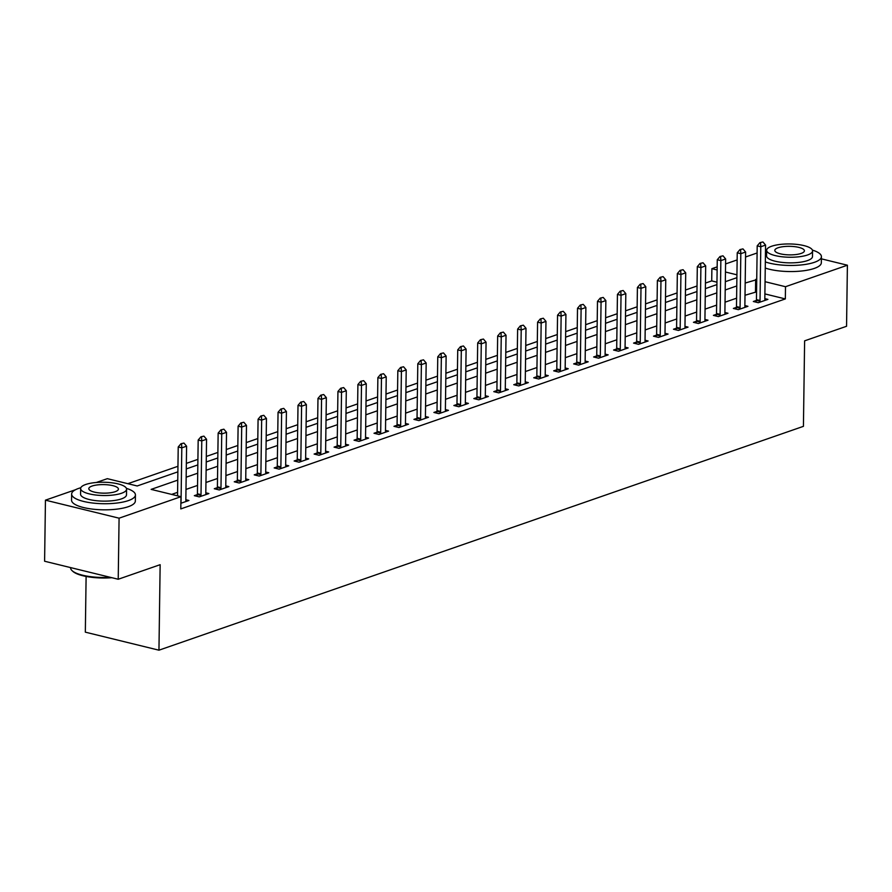 <?xml version="1.0" encoding="UTF-8"?>
<svg xmlns="http://www.w3.org/2000/svg" width="892" height="892" viewBox="0 0 892 892"><rect width="100%" height="100%" fill="white"/><g stroke="black" fill="none" stroke-linecap="round" stroke-linejoin="round"><path stroke-width="1.34" d="M86.111 576.444L85.331 632.16L158.954 650.19L803.424 426.343L804.617 340.844L846.553 326.282L847.4 265.214L785.506 286.711L765.068 281.705M158.954 650.19L160.147 564.692L118.223 579.254L44.6 561.235L45.447 500.167L75.575 489.697M96.336 482.483L107.341 478.67L137.19 485.973L177.876 471.846M716.956 282.184L711.716 280.902L705.438 283.076M697.042 285.998L685.48 290.012M677.073 292.933L665.51 296.947M657.103 299.868L645.54 303.882M637.144 306.803L625.582 310.817M617.175 313.739L605.612 317.753M597.216 320.674L585.654 324.688M577.247 327.598L565.684 331.623M557.288 334.533L545.726 338.559M537.318 341.469L525.756 345.494M517.349 348.404L505.786 352.418M497.39 355.339L485.828 359.353M477.421 362.275L465.858 366.289M457.462 369.21L445.9 373.224M437.493 376.145L425.93 380.159M417.523 383.081L405.972 387.095M397.564 390.016L386.002 394.03M377.595 396.951L366.032 400.965M357.636 403.886L346.074 407.9M337.667 410.822L326.104 414.836M317.708 417.757L306.146 421.771M297.738 424.692L286.176 428.706M277.769 431.628L266.206 435.642M257.81 438.552L246.248 442.577M237.841 445.487L226.278 449.512M217.882 452.422L206.32 456.448M197.912 459.358L186.35 463.372M177.954 466.293L127.868 483.687M711.716 280.902L711.883 268.682L717.168 266.853M725.575 263.932L737.138 259.918M745.545 256.996L757.107 252.982M177.753 480.13L151.127 489.385L180.976 496.688L180.797 508.908L785.339 298.92L764.89 293.914M756.561 291.874L745.01 295.252M736.602 298.173L725.04 302.187M716.644 305.109L705.081 309.123M696.674 312.044L685.112 316.058M676.705 318.979L665.142 322.993M656.746 325.915L645.184 329.928M636.777 332.85L625.214 336.864M616.818 339.785L605.255 343.799M596.848 346.72L585.286 350.734M576.879 353.656L565.327 357.67M556.92 360.591L545.358 364.605M536.951 367.526L525.388 371.54M516.992 374.462L505.43 378.476M497.022 381.397L485.46 385.411M477.064 388.321L465.501 392.346M457.094 395.256L445.532 399.281M437.125 402.192L425.562 406.206M417.166 409.127L405.604 413.141M397.196 416.062L385.634 420.076M377.238 422.998L365.675 427.012M357.268 429.933L345.706 433.947M337.31 436.868L325.747 440.882M317.34 443.803L305.778 447.817M297.37 450.739L285.808 454.753M277.412 457.674L265.849 461.688M257.442 464.609L245.88 468.623M237.484 471.545L225.921 475.559M217.514 478.48L205.952 482.494M197.545 485.415L185.993 489.429M177.586 492.339L171.643 494.402M180.875 503.278L188.914 500.49L185.848 499.732M197.333 494.614L194.322 495.662L199.295 496.877L208.884 493.555L205.807 492.797M217.302 487.679L214.292 488.727L219.265 489.942L228.843 486.619L225.776 485.861M237.261 480.743L234.25 481.792L239.223 483.007L248.812 479.684L245.735 478.926M257.231 473.819L254.22 474.856L259.193 476.072L268.782 472.749L265.704 472.002M277.189 466.884L274.178 467.921L279.163 469.147L288.74 465.814L285.674 465.067M297.159 459.949L294.148 460.986L299.121 462.212L308.71 458.878L305.633 458.131M317.117 453.013L314.118 454.05L319.091 455.277L328.669 451.943L325.602 451.196M337.087 446.078L334.076 447.126L339.049 448.341L348.638 445.008L345.561 444.261M357.056 439.143L354.046 440.191L359.019 441.406L368.597 438.072L365.53 437.325M377.015 432.207L374.004 433.256L378.988 434.471L388.566 431.137L385.489 430.39M396.985 425.272L393.974 426.32L398.947 427.536L408.536 424.202L405.459 423.455M416.943 418.337L413.944 419.385L418.917 420.6L428.495 417.266L425.428 416.519M436.913 411.402L433.902 412.45L438.875 413.665L448.464 410.342L445.387 409.584M456.882 404.466L453.872 405.514L458.845 406.73L468.423 403.407L465.356 402.649M476.841 397.531L473.83 398.579L478.803 399.794L488.392 396.472L485.315 395.713M496.811 390.596L493.8 391.644L498.773 392.859L508.351 389.536L505.285 388.778M516.769 383.66L513.759 384.708L518.743 385.924L528.32 382.601L525.243 381.843M536.739 376.725L533.728 377.773L538.701 378.988L548.29 375.666L545.213 374.908M556.697 369.79L553.698 370.838L558.671 372.053L568.249 368.731L565.182 367.972M576.667 362.866L573.656 363.903L578.629 365.129L588.218 361.795L585.141 361.048M596.637 355.93L593.626 356.967L598.599 358.194L608.177 354.86L605.111 354.113M616.595 348.995L613.584 350.032L618.557 351.258L628.146 347.925L625.069 347.178M636.565 342.06L633.554 343.097L638.527 344.323L648.116 340.989L645.039 340.242M656.523 335.124L653.513 336.173L658.497 337.388L668.075 334.054L665.008 333.307M676.493 328.189L673.482 329.237L678.455 330.453L688.044 327.119L684.967 326.372M696.451 321.254L693.452 322.302L698.425 323.517L708.003 320.183L704.936 319.436M716.421 314.318L713.41 315.367L718.383 316.582L727.972 313.248L724.895 312.501M736.391 307.383L733.38 308.431L738.353 309.647L747.931 306.313L744.865 305.566M756.349 300.448L753.339 301.496L758.312 302.711L767.901 299.389L764.823 298.63M118.223 579.254L119.082 518.185L45.447 500.167M821.387 258.847L847.4 265.214M785.339 298.92L785.506 286.711M180.976 496.688L119.082 518.185M756.728 279.664L745.177 283.043M736.77 285.964L725.207 289.978M716.811 292.899L705.249 296.913M696.842 299.835L685.279 303.849M676.883 306.77L665.321 310.784M656.913 313.705L645.351 317.719M636.944 320.641L625.392 324.655M616.985 327.576L605.423 331.59M597.016 334.5L585.453 338.525M577.057 341.435L565.495 345.46M557.087 348.371L545.525 352.385M537.129 355.306L525.566 359.32M517.159 362.241L505.597 366.255M497.19 369.177L485.638 373.19M477.231 376.112L465.669 380.126M457.262 383.047L445.699 387.061M437.303 389.982L425.74 393.996M417.333 396.918L405.771 400.932M397.375 403.853L385.812 407.867M377.405 410.788L365.843 414.802M357.436 417.724L345.873 421.738M337.477 424.659L325.915 428.673M317.507 431.594L305.945 435.608M297.549 438.518L285.986 442.543M277.579 445.454L266.017 449.479M257.621 452.389L246.058 456.414M237.651 459.324L226.089 463.338M217.681 466.26L206.119 470.274M197.723 473.195L186.16 477.209M736.926 274.814L725.464 272.015M717.135 269.975L711.883 268.682M186.272 468.924L197.834 464.91M206.242 461.989L217.804 457.975M226.2 455.054L237.763 451.04M246.17 448.118L257.732 444.105M266.139 441.183L277.691 437.169M286.098 434.248L297.66 430.234M306.067 427.313L317.63 423.299M326.026 420.377L337.589 416.363M345.996 413.442L357.558 409.428M365.954 406.518L377.517 402.493M385.924 399.583L397.486 395.557M405.893 392.647L417.456 388.633M425.852 385.712L437.415 381.698M445.822 378.777L457.384 374.763M465.78 371.841L477.343 367.827M485.75 364.906L497.312 360.892M505.708 357.971L517.271 353.957M525.678 351.035L537.24 347.021M545.648 344.1L557.21 340.086M565.606 337.165L577.169 333.151M585.576 330.23L597.138 326.216M605.534 323.294L617.097 319.28M625.504 316.359L637.066 312.345M645.473 309.424L657.025 305.41M665.432 302.488L676.995 298.474M685.402 295.564L696.964 291.539M705.36 288.629L716.923 284.604M725.33 281.694L736.892 277.68M755.491 291.617L755.658 279.408M183.942 443.068L180.953 443.748L183.942 443.068L186.595 446.19L185.837 499.933A2.553 1.516 103.8 0 0 185.904 500.646L186.082 501.471M180.886 502.742L180.965 502.363A2.553 1.516 103.8 0 0 181.054 501.594L181.801 447.851L178.222 446.97L180.953 443.748M177.541 495.852L178.222 446.97M186.595 446.19L181.801 447.851L181.555 443.893M203.911 436.132L200.923 436.812L203.911 436.132L206.554 439.254L205.807 492.997A2.553 1.516 103.8 0 0 205.874 493.711L206.041 494.536M200.733 496.387L200.934 495.428A2.553 1.516 103.8 0 0 201.012 494.659L201.77 440.916L198.18 440.046L200.923 436.812M196.987 496.309L197.344 494.547A2.553 1.516 103.8 0 0 197.433 493.778L198.18 440.046M206.554 439.254L201.77 440.916L201.514 436.957M223.881 429.197L220.881 429.877L223.881 429.197L226.523 432.319L225.776 486.062A2.553 1.516 103.8 0 0 225.832 486.776L226.01 487.601M220.692 489.452L220.893 488.493A2.553 1.516 103.8 0 0 220.982 487.723L221.729 433.98L218.15 433.111L220.881 429.877M216.946 489.385L217.314 487.612A2.553 1.516 103.8 0 0 217.403 486.842L218.15 433.111M226.523 432.319L221.729 433.98L221.484 430.022M243.839 422.262L240.851 422.942L243.839 422.262L246.482 425.384L245.735 479.127A2.553 1.516 103.8 0 0 245.802 479.84L245.98 480.665M240.662 482.516L240.862 481.557A2.553 1.516 103.8 0 0 240.94 480.788L241.699 427.045L238.108 426.175L240.851 422.942M236.915 482.449L237.283 480.677A2.553 1.516 103.8 0 0 237.361 479.907L238.108 426.175M246.482 425.384L241.699 427.045L241.442 423.087M263.809 415.326L260.81 416.007L263.809 415.326L266.452 418.448L265.704 472.191A2.553 1.516 103.8 0 0 265.771 472.905L265.939 473.73M260.631 475.581L260.821 474.622A2.553 1.516 103.8 0 0 260.91 473.853L261.657 420.11L258.078 419.24L260.81 416.007M256.874 475.514L257.242 473.741A2.553 1.516 103.8 0 0 257.331 472.972L258.078 419.24M266.452 418.448L261.657 420.11L261.412 416.151M111.868 577.704A31.131 8.998 -179.2 0 1 72.776 571.304L72.051 570.624A31.9 9.221 0.8 0 0 110.273 577.302M70.613 567.602L70.602 567.825A31.9 9.221 0.8 0 0 72.051 570.624M80.838 487.723A31.9 9.221 0.8 0 0 78.652 488.403A31.9 9.221 0.8 0 0 71.639 494.045A31.9 9.221 0.8 0 0 92.891 503.055A31.9 9.221 0.8 0 0 128.403 500.59A31.9 9.221 0.8 0 0 135.428 494.937A31.9 9.221 0.8 0 0 126.408 488.359M71.639 494.045L71.55 500.156A31.9 9.221 0.8 0 0 92.801 509.154A31.9 9.221 0.8 0 0 128.314 506.689A31.9 9.221 0.8 0 0 135.339 501.048L135.428 494.937M126.575 489.195L126.497 494.815A22.969 6.634 -179.2 0 1 121.435 498.884A22.969 6.634 -179.2 0 1 95.868 500.657A22.969 6.634 -179.2 0 1 80.57 494.179L80.648 488.56A22.969 6.634 0.8 0 0 95.946 495.038A22.969 6.634 0.8 0 0 121.524 493.265A22.969 6.634 0.8 0 0 126.575 489.195A22.969 6.634 0.8 0 0 111.277 482.717A22.969 6.634 0.8 0 0 85.699 484.49A22.969 6.634 0.8 0 0 80.648 488.56M115.146 491.704A14.796 4.282 0.8 0 0 118.413 489.084A14.796 4.282 0.8 0 0 108.545 484.913A14.796 4.282 0.8 0 0 92.066 486.051A14.796 4.282 0.8 0 0 88.81 488.671A14.796 4.282 0.8 0 0 98.666 492.852A14.796 4.282 0.8 0 0 115.146 491.704M765.336 261.925A31.9 9.221 0.8 0 0 814.396 262.315A31.9 9.221 0.8 0 0 821.421 256.673A31.9 9.221 0.8 0 0 812.4 250.095M765.258 268.035A31.9 9.221 0.8 0 0 814.318 268.414A31.9 9.221 0.8 0 0 821.331 262.772L821.421 256.673M812.567 250.931L812.489 256.539A22.969 6.634 -179.2 0 1 807.438 260.609A22.969 6.634 -179.2 0 1 781.86 262.382A22.969 6.634 -179.2 0 1 766.562 255.904L766.641 250.284A22.969 6.634 0.8 0 0 781.938 256.762A22.969 6.634 0.8 0 0 807.516 254.989A22.969 6.634 0.8 0 0 812.567 250.931A22.969 6.634 0.8 0 0 797.27 244.441A22.969 6.634 0.8 0 0 771.692 246.225A22.969 6.634 0.8 0 0 766.641 250.284M801.15 253.428A14.796 4.282 0.8 0 0 804.406 250.808A14.796 4.282 0.8 0 0 794.538 246.638A14.796 4.282 0.8 0 0 778.058 247.775A14.796 4.282 0.8 0 0 774.802 250.396A14.796 4.282 0.8 0 0 784.67 254.577A14.796 4.282 0.8 0 0 801.15 253.428M766.83 249.459A31.9 9.221 0.8 0 0 765.503 249.849M283.767 408.391L280.779 409.071L283.767 408.391L286.421 411.513L285.663 465.256A2.553 1.516 103.8 0 0 285.73 465.97L285.908 466.795M280.59 468.646L280.79 467.687A2.553 1.516 103.8 0 0 280.88 466.917L281.627 413.174L278.048 412.305L280.779 409.071M276.843 468.579L277.211 466.806A2.553 1.516 103.8 0 0 277.289 466.037L278.048 412.305M286.421 411.513L281.627 413.174L281.37 409.227M303.737 401.456L300.738 402.136L303.737 401.456L306.38 404.578L305.633 458.321A2.553 1.516 103.8 0 0 305.7 459.034L305.867 459.859M300.559 461.71L300.749 460.751A2.553 1.516 103.8 0 0 300.838 459.982L301.585 406.239L298.006 405.369L300.738 402.136M296.802 461.643L297.17 459.871A2.553 1.516 103.8 0 0 297.259 459.112L298.006 405.369M306.38 404.578L301.585 406.239L301.34 402.292M323.696 394.52L320.707 395.212L323.696 394.52L326.349 397.642L325.591 451.385A2.553 1.516 103.8 0 0 325.658 452.099L325.836 452.935M320.518 454.775L320.719 453.816A2.553 1.516 103.8 0 0 320.808 453.047L321.555 399.315L317.976 398.434L320.707 395.212M316.772 454.708L317.139 452.935A2.553 1.516 103.8 0 0 317.217 452.177L317.976 398.434M326.349 397.642L321.555 399.315L321.31 395.357M343.665 387.585L340.677 388.276L343.665 387.585L346.308 390.707L345.561 444.45A2.553 1.516 103.8 0 0 345.628 445.164L345.795 446M340.488 447.84L340.688 446.881A2.553 1.516 103.8 0 0 340.766 446.112L341.524 392.38L337.934 391.499L340.677 388.276M336.741 447.773L337.098 446A2.553 1.516 103.8 0 0 337.187 445.242L337.934 391.499M346.308 390.707L341.524 392.38L341.268 388.421M363.635 380.65L360.636 381.341L363.635 380.65L366.277 383.772L365.53 437.515A2.553 1.516 103.8 0 0 365.586 438.228L365.765 439.065M360.446 440.904L360.647 439.946A2.553 1.516 103.8 0 0 360.736 439.176L361.483 385.444L357.904 384.563L360.636 381.341M356.7 440.838L357.068 439.065A2.553 1.516 103.8 0 0 357.157 438.307L357.904 384.563M366.277 383.772L361.483 385.444L361.238 381.486M383.593 373.715L380.605 374.406L383.593 373.715L386.236 376.837L385.489 430.58A2.553 1.516 103.8 0 0 385.556 431.293L385.734 432.129M380.416 433.969L380.616 433.01A2.553 1.516 103.8 0 0 380.694 432.241L381.453 378.509L377.873 377.628L380.605 374.406M376.669 433.902L377.037 432.129A2.553 1.516 103.8 0 0 377.115 431.371L377.873 377.628M386.236 376.837L381.453 378.509L381.196 374.551M403.563 366.779L400.564 367.471L403.563 366.779L406.206 369.912L405.459 423.644A2.553 1.516 103.8 0 0 405.525 424.358L405.693 425.194M400.385 427.034L400.575 426.075A2.553 1.516 103.8 0 0 400.664 425.306L401.411 371.574L397.832 370.693L400.564 367.471M396.628 426.967L396.996 425.205A2.553 1.516 103.8 0 0 397.085 424.436L397.832 370.693M406.206 369.912L401.411 371.574L401.166 367.615M423.522 359.844L420.533 360.535L423.522 359.844L426.175 362.977L425.417 416.709A2.553 1.516 103.8 0 0 425.484 417.423L425.662 418.259M420.344 420.099L420.545 419.14A2.553 1.516 103.8 0 0 420.634 418.381L421.381 364.638L417.802 363.758L420.533 360.535M416.597 420.032L416.965 418.27A2.553 1.516 103.8 0 0 417.043 417.501L417.802 363.758M426.175 362.977L421.381 364.638L421.124 360.68M443.491 352.909L440.503 353.6L443.491 352.909L446.134 356.042L445.387 409.774A2.553 1.516 103.8 0 0 445.454 410.487L445.621 411.323M440.313 413.163L440.514 412.204A2.553 1.516 103.8 0 0 440.592 411.446L441.339 357.703L437.76 356.822L440.503 353.6M436.556 413.096L436.924 411.335A2.553 1.516 103.8 0 0 437.013 410.565L437.76 356.822M446.134 356.042L441.339 357.703L441.094 353.745M463.45 345.973L460.462 346.665L463.45 345.973L466.103 349.107L465.356 402.838A2.553 1.516 103.8 0 0 465.412 403.552L465.591 404.388M460.272 406.239L460.473 405.269A2.553 1.516 103.8 0 0 460.562 404.511L461.309 350.768L457.73 349.887L460.462 346.665M456.526 406.161L456.894 404.399A2.553 1.516 103.8 0 0 456.983 403.63L457.73 349.887M466.103 349.107L461.309 350.768L461.064 346.81M483.419 339.049L480.431 339.729L483.419 339.049L486.062 342.171L485.315 395.903A2.553 1.516 103.8 0 0 485.382 396.628L485.549 397.453M480.242 399.304L480.442 398.334A2.553 1.516 103.8 0 0 480.52 397.576L481.279 343.833L477.688 342.952L480.431 339.729M476.495 399.226L476.852 397.464A2.553 1.516 103.8 0 0 476.941 396.695L477.688 342.952M486.062 342.171L481.279 343.833L481.022 339.874M503.389 332.114L500.39 332.794L503.389 332.114L506.032 335.236L505.285 388.979A2.553 1.516 103.8 0 0 505.34 389.692L505.519 390.518M500.2 392.368L500.401 391.41A2.553 1.516 103.8 0 0 500.49 390.64L501.237 336.897L497.658 336.016L500.39 332.794M496.454 392.29L496.822 390.529A2.553 1.516 103.8 0 0 496.911 389.759L497.658 336.016M506.032 335.236L501.237 336.897L500.992 332.939M523.348 325.179L520.359 325.859L523.348 325.179L526.001 328.301L525.243 382.044A2.553 1.516 103.8 0 0 525.31 382.757L525.488 383.582M520.17 385.433L520.37 384.474A2.553 1.516 103.8 0 0 520.449 383.705L521.207 329.962L517.628 329.092L520.359 325.859M516.423 385.355L516.791 383.593A2.553 1.516 103.8 0 0 516.869 382.824L517.628 329.092M526.001 328.301L521.207 329.962L520.95 326.004M543.317 318.243L540.318 318.923L543.317 318.243L545.96 321.365L545.213 375.108A2.553 1.516 103.8 0 0 545.28 375.822L545.447 376.647M540.139 378.498L540.329 377.539A2.553 1.516 103.8 0 0 540.418 376.77L541.165 323.027L537.586 322.157L540.318 318.923M536.382 378.431L536.75 376.658A2.553 1.516 103.8 0 0 536.839 375.889L537.586 322.157M545.96 321.365L541.165 323.027L540.92 319.068M563.276 311.308L560.288 311.988L563.276 311.308L565.929 314.43L565.171 368.173A2.553 1.516 103.8 0 0 565.238 368.887L565.417 369.712M560.098 371.563L560.299 370.604A2.553 1.516 103.8 0 0 560.388 369.834L561.135 316.091L557.556 315.222L560.288 311.988M556.352 371.496L556.72 369.723A2.553 1.516 103.8 0 0 556.798 368.953L557.556 315.222M565.929 314.43L561.135 316.091L560.89 312.133M583.245 304.373L580.257 305.053L583.245 304.373L585.888 307.495L585.141 361.238A2.553 1.516 103.8 0 0 585.208 361.951L585.375 362.776M580.068 364.627L580.268 363.668A2.553 1.516 103.8 0 0 580.346 362.899L581.105 309.156L577.514 308.286L580.257 305.053M576.321 364.56L576.678 362.788A2.553 1.516 103.8 0 0 576.767 362.018L577.514 308.286M585.888 307.495L581.105 309.156L580.848 305.198M603.215 297.437L600.216 298.118L603.215 297.437L605.858 300.559L605.111 354.302A2.553 1.516 103.8 0 0 605.166 355.016L605.345 355.841M600.026 357.692L600.227 356.733A2.553 1.516 103.8 0 0 600.316 355.964L601.063 302.221L597.484 301.351L600.216 298.118M596.28 357.625L596.648 355.852A2.553 1.516 103.8 0 0 596.737 355.083L597.484 301.351M605.858 300.559L601.063 302.221L600.818 298.274M623.173 290.502L620.185 291.182L623.173 290.502L625.816 293.624L625.069 347.367A2.553 1.516 103.8 0 0 625.136 348.081L625.314 348.906M619.996 350.757L620.196 349.798A2.553 1.516 103.8 0 0 620.274 349.028L621.033 295.285L617.442 294.416L620.185 291.182M616.249 350.69L616.606 348.917A2.553 1.516 103.8 0 0 616.695 348.159L617.442 294.416M625.816 293.624L621.033 295.285L620.776 291.338M643.143 283.567L640.144 284.258L643.143 283.567L645.786 286.689L645.039 340.432A2.553 1.516 103.8 0 0 645.106 341.145L645.273 341.982M639.954 343.821L640.155 342.863A2.553 1.516 103.8 0 0 640.244 342.093L640.991 288.361L637.412 287.48L640.144 284.258M636.208 343.755L636.576 341.982A2.553 1.516 103.8 0 0 636.665 341.223L637.412 287.48M645.786 286.689L640.991 288.361L640.746 284.403M663.102 276.632L660.113 277.323L663.102 276.632L665.755 279.754L664.997 333.497A2.553 1.516 103.8 0 0 665.064 334.21L665.242 335.046M659.924 336.886L660.125 335.927A2.553 1.516 103.8 0 0 660.214 335.158L660.961 281.426L657.382 280.545L660.113 277.323M656.178 336.819L656.545 335.046A2.553 1.516 103.8 0 0 656.623 334.288L657.382 280.545M665.755 279.754L660.961 281.426L660.704 277.468M683.071 269.696L680.072 270.387L683.071 269.696L685.714 272.818L684.967 326.561A2.553 1.516 103.8 0 0 685.034 327.275L685.201 328.111M679.894 329.951L680.083 328.992A2.553 1.516 103.8 0 0 680.172 328.223L680.919 274.491L677.34 273.61L680.072 270.387M676.136 329.884L676.504 328.111A2.553 1.516 103.8 0 0 676.593 327.353L677.34 273.61M685.714 272.818L680.919 274.491L680.674 270.532M703.03 262.761L700.042 263.452L703.03 262.761L705.683 265.883L704.925 319.626A2.553 1.516 103.8 0 0 704.992 320.339L705.171 321.176M699.852 323.015L700.053 322.057A2.553 1.516 103.8 0 0 700.142 321.287L700.889 267.555L697.31 266.675L700.042 263.452M696.106 322.949L696.474 321.187A2.553 1.516 103.8 0 0 696.552 320.418L697.31 266.675M705.683 265.883L700.889 267.555L700.644 263.597M722.999 255.826L720.011 256.517L722.999 255.826L725.642 258.959L724.895 312.691A2.553 1.516 103.8 0 0 724.962 313.404L725.129 314.24M719.822 316.08L720.022 315.121A2.553 1.516 103.8 0 0 720.1 314.352L720.859 260.62L717.268 259.739L720.011 256.517M716.075 316.013L716.432 314.252A2.553 1.516 103.8 0 0 716.521 313.482L717.268 259.739M725.642 258.959L720.859 260.62L720.602 256.662M742.969 248.89L739.97 249.582L742.969 248.89L745.612 252.023L744.865 305.755A2.553 1.516 103.8 0 0 744.92 306.469L745.099 307.305M739.78 309.145L739.981 308.186A2.553 1.516 103.8 0 0 740.07 307.428L740.817 253.685L737.238 252.804L739.97 249.582M736.034 309.078L736.402 307.316A2.553 1.516 103.8 0 0 736.491 306.547L737.238 252.804M745.612 252.023L740.817 253.685L740.572 249.727M762.928 241.955L759.939 242.646L762.928 241.955L765.57 245.088L764.823 298.82A2.553 1.516 103.8 0 0 764.89 299.534L765.068 300.37M759.75 302.21L759.951 301.251A2.553 1.516 103.8 0 0 760.029 300.493L760.787 246.75L757.197 245.869L759.939 242.646M756.003 302.143L756.371 300.381A2.553 1.516 103.8 0 0 756.449 299.612L757.197 245.869M765.57 245.088L760.787 246.75L760.53 242.791M201.012 494.659L197.433 493.778M200.934 495.428L197.344 494.547M220.982 487.723L217.403 486.842M220.893 488.493L217.314 487.612M240.94 480.788L237.361 479.907M240.862 481.557L237.283 480.677M260.91 473.853L257.331 472.972M260.821 474.622L257.242 473.741M280.88 466.917L277.289 466.037M280.79 467.687L277.211 466.806M300.838 459.982L297.259 459.112M300.749 460.751L297.17 459.871M320.808 453.047L317.217 452.177M320.719 453.816L317.139 452.935M340.766 446.112L337.187 445.242M340.688 446.881L337.098 446M360.736 439.176L357.157 438.307M360.647 439.946L357.068 439.065M380.694 432.241L377.115 431.371M380.616 433.01L377.037 432.129M400.664 425.306L397.085 424.436M400.575 426.075L396.996 425.205M420.634 418.381L417.043 417.501M420.545 419.14L416.965 418.27M440.592 411.446L437.013 410.565M440.514 412.204L436.924 411.335M460.562 404.511L456.983 403.63M460.473 405.269L456.894 404.399M480.52 397.576L476.941 396.695M480.442 398.334L476.852 397.464M500.49 390.64L496.911 389.759M500.401 391.41L496.822 390.529M520.449 383.705L516.869 382.824M520.37 384.474L516.791 383.593M540.418 376.77L536.839 375.889M540.329 377.539L536.75 376.658M560.388 369.834L556.798 368.953M560.299 370.604L556.72 369.723M580.346 362.899L576.767 362.018M580.268 363.668L576.678 362.788M600.316 355.964L596.737 355.083M600.227 356.733L596.648 355.852M620.274 349.028L616.695 348.159M620.196 349.798L616.606 348.917M640.244 342.093L636.665 341.223M640.155 342.863L636.576 341.982M660.214 335.158L656.623 334.288M660.125 335.927L656.545 335.046M680.172 328.223L676.593 327.353M680.083 328.992L676.504 328.111M700.142 321.287L696.552 320.418M700.053 322.057L696.474 321.187M720.1 314.352L716.521 313.482M720.022 315.121L716.432 314.252M740.07 307.428L736.491 306.547M739.981 308.186L736.402 307.316M760.029 300.493L756.449 299.612M759.951 301.251L756.371 300.381"/></g></svg>
